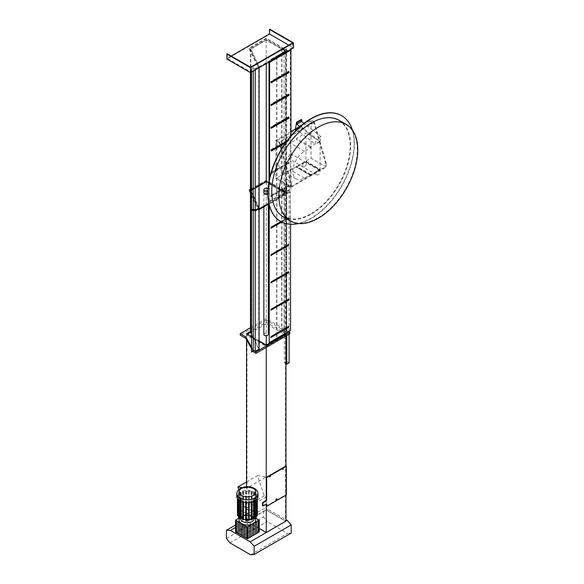 <?xml version="1.0" encoding="UTF-8"?>
<svg xmlns="http://www.w3.org/2000/svg" width="584" height="584" viewBox="0 0 584 584"><rect width="100%" height="100%" fill="white"/><g stroke="black" fill="none" stroke-linecap="round" stroke-linejoin="round"><path stroke-width="0.44" stroke-dasharray="2.92 2.19" d="M269.647 475.726L269.516 476.267L269.918 475.836M286.364 494.947L285.97 494.714L285.97 466.025L285.97 495.174M282.817 468.324L282.678 469.018M282.656 469.025L282.262 469.259L282.262 468.164M282.656 469.485L282.262 469.259M269.954 475.748L269.406 476.683L269.406 475.588M269.801 476.909L269.406 476.683M262.581 505.81L266.246 503.824L266.246 504.284L266.246 500.181M266.64 504.05L266.246 503.824M266.246 506.102L275.757 500.612L275.757 498.977L276.466 498.568L276.466 499.021M276.152 500.846L275.757 500.612M276.152 499.203L275.757 498.977M276.86 498.794L276.466 498.568M276.466 500.203L285.97 494.714M282.503 468.302L282.371 468.842L282.773 468.412M283.328 216.912A55.787 32.208 120 0 0 311.214 214.145A55.787 32.208 120 0 0 347.655 164.987A55.787 32.208 120 0 0 339.107 120.289M280.583 221.38A61.028 35.237 120 0 0 310.98 218.292A61.028 35.237 120 0 0 350.816 164.622A61.028 35.237 120 0 0 341.611 115.683M298.614 223.533A61.028 35.237 120 0 0 311.214 218.431A61.028 35.237 120 0 0 352.488 130.217M318.083 217.832A55.451 32.011 120 0 0 354.305 168.973A55.451 32.011 120 0 0 345.801 124.538A55.451 32.011 120 0 0 318.083 127.29A55.451 32.011 120 0 0 281.853 176.149A55.451 32.011 120 0 0 290.358 220.584A55.451 32.011 120 0 0 318.083 217.832M310.98 213.737A55.451 32.011 120 0 0 347.203 164.878A55.451 32.011 120 0 0 338.705 120.443A55.451 32.011 120 0 0 310.98 123.188A55.451 32.011 120 0 0 274.757 172.054A55.451 32.011 120 0 0 283.255 216.482A55.451 32.011 120 0 0 310.98 213.737M318.083 170.375A2.679 1.548 120 0 0 316.331 172.733A2.679 1.548 120 0 0 316.74 174.879A2.679 1.548 120 0 0 318.083 174.747A2.679 1.548 120 0 0 319.828 172.389A2.679 1.548 120 0 0 319.419 170.243A2.679 1.548 120 0 0 318.083 170.375M304.432 162.498A2.679 1.548 120 0 0 302.68 164.856A2.679 1.548 120 0 0 303.096 167.002A2.679 1.548 120 0 0 304.432 166.871A2.679 1.548 120 0 0 306.184 164.505A2.679 1.548 120 0 0 305.768 162.367A2.679 1.548 120 0 0 304.432 162.498A2.679 1.548 120 0 0 302.68 164.856A2.679 1.548 120 0 0 303.096 167.002A2.679 1.548 120 0 0 304.432 166.871A2.679 1.548 120 0 0 306.184 164.505A2.679 1.548 120 0 0 305.768 162.367A2.679 1.548 120 0 0 304.432 162.498M290.547 330.383L290.314 191.603L269.012 204.283M290.547 224.271L290.314 191.603M290.547 191.734L269.012 203.896M269.246 204.035L269.246 205.232M269.012 342.545L290.314 330.245M281.824 222.051L288.576 218.153L288.883 217.124L280.919 221.57M281.568 221.927L288.335 218.014L288.335 217.014L270.983 227.037L270.815 228.096M288.737 244.426L270.983 254.361L270.815 255.427M288.737 271.75L270.983 281.692L270.815 282.751M288.737 299.081L270.983 309.024L270.815 310.082M288.737 326.405L270.983 336.347L270.815 337.406M301.322 119.465L299.95 127.64L300.417 128.005L300.694 126.37L320.112 141.54L315.382 144.27L316.2 139.364L299.723 126.494M320.112 141.54L320.937 136.634L316.2 139.364M300.694 126.37L295.957 129.1L315.382 144.27M300.417 128.005L295.687 130.736L295.957 129.1M299.95 127.64L295.219 130.378L295.687 130.736M295.453 128.962L295.219 130.378M320.937 136.634L303.943 123.363M257.997 496.495A10.6 6.117 0 0 0 254.887 492.166A10.6 6.117 0 0 0 243.338 490.837A10.6 6.117 0 0 0 236.797 496.495M264.516 194.195A2.234 1.285 0 0 0 266.946 194.472A2.234 1.285 0 0 0 268.319 193.282A2.234 1.285 0 0 0 267.669 192.377A2.234 1.285 0 0 0 265.238 192.092A2.234 1.285 0 0 0 263.858 193.282A2.234 1.285 0 0 0 264.516 194.195M263.858 334.479A2.234 1.285 180 0 1 265.238 333.289A2.234 1.285 180 0 1 267.669 333.573A2.234 1.285 180 0 1 268.319 334.479M267.99 188.968A2.234 1.285 180 0 1 268.319 189.639A2.234 1.285 180 0 1 267.903 190.391M267.83 193.37A2.234 1.285 0 0 0 268.319 192.559A2.234 1.285 0 0 0 267.669 191.647A2.234 1.285 0 0 0 265.238 191.369A2.234 1.285 0 0 0 263.858 192.559M286.759 50.085L270.677 59.546L286.759 50.085L266.246 38.245L266.246 38.975L249.229 48.8L258.026 67.131L255.215 68.751L253.244 67.613L251.507 68.89L253.244 67.89L255.215 69.029L259.077 66.795L250.843 49.049L266.246 40.157L285.496 51.268L276.896 56.509L285.97 51.268L285.97 52.18L276.896 57.415L276.896 78.599M286.759 50.406L287.547 50.538L287.547 51.268L266.246 38.975M276.896 147.19L276.896 196.793L285.97 191.552L285.97 192.464L266.246 181.077L250.47 190.187M269.012 181.106L269.012 201.349L276.896 196.793L276.896 197.706L285.97 192.464M276.896 56.509L276.896 57.415L269.012 62.035M251.273 194.399L257.632 208.101L258.259 208.466M251.273 191.91L258.705 207.933L255.215 209.948L253.244 208.809L251.273 209.948M268.72 182.777L285.496 192.464L276.896 197.706M259.077 207.992L250.843 190.245L259.077 185.493M268.793 203.298L287.547 192.464L284.554 190.734L284.079 191.004L281.714 189.917L284.079 191.282L286.445 189.917L284.554 190.734L266.246 180.171L250.47 189.274M254.777 517.606L247.397 513.343L240.009 517.606M235.564 527.469L246.528 521.132L259.23 528.469M259.23 532.017L247.397 525.191L235.564 532.017M266.246 323.733L246.528 335.121L266.246 346.509L285.97 335.121L266.246 323.733L266.246 476.953L257.573 475.588L264.275 495.852L266.246 496.991L266.246 509.744L246.528 521.132L246.528 508.379L244.557 507.24L238.725 489.618M285.97 335.121L285.97 336.034M285.97 521.132L266.246 509.744L267.508 509.022L285.97 519.68M266.246 346.509L266.246 347.414M246.528 335.121L246.528 339.72M246.528 486.72L246.528 488.341L266.246 476.953M242.017 487.633L246.528 488.341M264.275 495.852L244.557 507.24M266.246 496.991L246.528 508.379M251.273 336.399L253.361 337.603L258.705 349.13L255.215 351.145L253.244 350.006L253.12 350.809L251.273 351.875M285.97 333.661L266.246 322.273L250.47 331.383M259.077 349.188L253.828 337.88L259.077 340.91M288.576 331.522L266.246 318.63L250.47 327.741M251.273 346.772L253.12 350.079M286.445 331.113L284.079 332.478L281.714 331.113L284.079 332.201L286.445 331.113L286.445 328.427M253.361 337.603L250.572 332.332M258.259 209.196L259.077 208.722L250.843 190.975L266.246 182.084L285.496 193.194L276.663 198.297L285.97 193.194L266.246 181.806L250.47 190.917L258.705 208.663L258.705 349.13M250.47 190.917L250.47 193.406M251.273 333.836L253.186 337.961L247.003 334.391L247.003 521.132L266.246 532.25L285.496 521.132L266.246 510.022L247.003 521.132M276.663 339.034L276.663 339.494L266.246 345.502L253.828 338.611L253.828 337.88M250.843 190.975L250.843 332.172M259.077 208.722L259.077 209.634M276.663 339.494L266.246 345.779L266.246 345.049L266.246 510.022M253.828 338.611L266.246 345.779M247.156 334.026L246.528 334.391L253.361 338.333M247.397 334.165L247.003 334.391M285.97 193.194L285.97 245.981M285.97 246.711L285.97 273.312M285.97 274.042L285.97 300.643M285.97 301.366L285.97 327.967M285.97 328.697L285.97 333.026M266.246 181.806L266.246 322.273M276.896 198.429L276.896 223.891M276.896 224.621L276.896 251.222M276.896 251.952L276.896 278.553M276.896 279.276L276.896 305.877M276.896 306.607L276.896 333.208M276.896 333.938L276.896 338.26M266.246 182.084L266.246 335.763M266.246 345.502L266.246 532.25M276.663 198.297L276.663 224.03M276.663 224.76L276.663 251.361M276.663 252.084L276.663 278.685M276.663 279.415L276.663 306.016M276.663 306.746L276.663 333.34M276.663 334.07L276.663 338.399M285.496 193.194L285.496 521.132M255.215 210.678L255.215 351.145M258.705 208.663L258.026 209.057M253.244 209.539L253.244 350.006M276.896 338.902L276.896 339.625M246.528 334.391L246.528 333.661M251.273 348.225L252.923 351.196M289.912 333.756L266.246 320.09L266.246 318.63M266.246 320.09L240.214 335.121M284.079 192.012L286.445 190.647L284.079 191.734L281.714 190.647L284.079 192.012L284.079 332.478M281.714 190.647L281.714 331.113M286.445 190.647L286.445 245.711M286.445 246.441L286.445 273.042M286.445 273.765L286.445 300.366M286.445 301.096L286.445 327.697M286.211 190.508L286.211 330.975M284.079 191.734L284.079 332.201M281.948 190.508L281.948 330.975M268.932 203.94L287.547 193.194L266.246 180.894L249.229 190.727M246.528 481.968L257.573 475.588M235.564 525.001L263.508 508.861L267.508 509.022M226.431 538.47L263.508 517.059L263.508 508.861M230.03 542.945L267.107 521.541L263.508 517.059M250.558 554.8L287.642 533.396L267.107 521.541M291.241 533.075L287.642 533.396M247.397 513.343L247.397 525.191M238.009 521.497L238.009 533.338M240.9 523.169L240.9 535.01M243.791 524.841L243.791 536.681M246.682 526.505L246.682 538.353M248.105 526.505L248.105 538.353M250.996 524.841L250.996 536.681M253.887 523.169L253.887 535.01M256.785 521.497L256.785 533.338M254.609 518.745L253.821 518.285A8.928 5.154 0 0 0 254.609 517.745A8.366 4.833 180 0 0 253.31 516.76A8.366 4.833 180 0 0 241.477 516.76A8.366 4.833 180 0 0 240.17 517.738A8.928 5.154 0 0 0 240.966 518.285L240.177 518.745M238.374 515.635L238.608 515.614A8.928 5.154 0 0 0 239.367 516.964L238.374 517.256M257.34 515.526L256.237 515.424A8.928 5.154 0 0 0 256.318 514.716A8.928 5.154 0 0 0 256.237 514L257.34 513.898L256.179 513.811A8.928 5.154 0 0 0 255.42 512.46L256.267 511.993L255.266 512.285A8.928 5.154 0 0 0 253.821 511.139L254.609 510.679L253.587 511A8.928 5.154 0 0 0 251.594 510.168L251.806 509.504L251.295 510.08A8.928 5.154 0 0 0 248.952 509.635L248.799 508.971L248.623 509.606A8.928 5.154 0 0 0 246.163 509.606L245.66 509L245.835 509.635A8.928 5.154 0 0 0 243.492 510.08L242.988 509.504L243.192 510.168A8.928 5.154 0 0 0 241.199 511L240.177 510.679L240.966 511.139A8.928 5.154 0 0 0 239.52 512.285L238.528 511.993L239.367 512.46A8.928 5.154 0 0 0 238.608 513.811L237.454 513.898L238.557 514A8.928 5.154 0 0 0 238.469 514.716A8.928 5.154 0 0 0 238.557 515.424L237.454 515.526M256.412 517.256L255.42 516.964A8.928 5.154 0 0 0 256.179 515.614L256.412 515.635M252.098 519.833L251.594 519.256A8.928 5.154 0 0 0 252.098 519.088M249.127 520.424L248.952 519.789A8.928 5.154 0 0 0 249.127 519.767M245.66 519.767A8.928 5.154 0 0 0 245.835 519.789L245.66 520.424M242.688 519.088A8.928 5.154 0 0 0 243.192 519.256L242.688 519.833M241.199 500.203A8.928 5.154 0 0 0 243.192 501.043L242.988 501.7L243.492 501.13A8.928 5.154 0 0 0 245.835 501.568L245.66 502.204L246.163 501.598A8.928 5.154 0 0 0 248.623 501.598L249.127 502.204L248.952 501.568A8.928 5.154 0 0 0 251.295 501.13L251.806 501.7L251.594 501.043A8.928 5.154 0 0 0 253.587 500.203L254.376 500.663L253.821 500.065A8.928 5.154 0 0 0 255.266 498.918L256.267 499.211L255.42 498.743A8.928 5.154 0 0 0 256.179 497.393L257.34 497.305L256.237 497.203A8.928 5.154 0 0 0 256.318 496.495A8.928 5.154 0 0 0 256.237 495.779L257.281 495.488L256.179 495.59A8.928 5.154 0 0 0 255.42 494.239L256.267 493.779L255.266 494.071A8.928 5.154 0 0 0 253.821 492.918L254.609 492.465L253.587 492.779A8.928 5.154 0 0 0 251.594 491.947L251.806 491.283L251.295 491.859A8.928 5.154 0 0 0 248.952 491.421L248.799 490.75L248.623 491.392A8.928 5.154 0 0 0 246.163 491.392L245.988 490.75L245.835 491.421A8.928 5.154 0 0 0 243.492 491.859L242.988 491.283L243.192 491.947A8.928 5.154 0 0 0 241.199 492.779L240.411 492.327L240.966 492.918A8.928 5.154 0 0 0 239.52 494.071L238.528 493.779L239.367 494.239A8.928 5.154 0 0 0 238.608 495.59L237.506 495.488L238.557 495.779A8.928 5.154 0 0 0 238.469 496.495A8.928 5.154 0 0 0 238.557 497.203L237.454 497.305L238.608 497.393A8.928 5.154 0 0 0 239.367 498.743L238.528 499.211L239.52 498.918A8.928 5.154 0 0 0 240.966 500.065L240.177 500.524L241.199 500.203L241.199 501.459M240.411 500.663L240.411 501.101M243.192 501.043L243.192 519.256M242.688 501.612L242.688 501.977M243.492 501.13L243.492 502.182M245.835 501.568L245.835 519.789M246.163 501.598L246.163 502.569M248.623 501.598L248.623 502.569M248.952 501.568L248.952 519.789M251.295 501.13L251.295 502.182M252.098 501.612L252.098 501.977M251.594 501.043L251.594 519.256M253.587 500.203L253.587 501.459M254.376 500.663L254.376 501.101M254.609 500.524L254.609 500.977M253.821 500.065L253.821 518.285M255.266 498.918L255.266 500.59M256.267 499.211L256.267 499.846M256.412 499.035L256.412 499.707M255.42 498.743L255.42 516.964M256.179 497.393L256.179 515.614M257.281 497.495L257.281 498.692M257.34 497.305L257.34 498.612M256.237 497.203L256.237 515.424M256.237 495.779L256.237 514M257.34 495.685L257.34 513.898M257.281 495.488L257.281 513.708M256.179 495.59L256.179 513.811M255.42 494.239L255.42 512.46M256.412 493.947L256.412 512.168M256.267 493.779L256.267 511.993M255.266 494.071L255.266 512.285M253.821 492.918L253.821 511.139M254.609 492.465L254.609 510.679M254.376 492.327L254.376 510.547M253.587 492.779L253.587 511M251.594 491.947L251.594 510.168M252.098 491.37L252.098 509.591M251.806 491.283L251.806 509.504M251.295 491.859L251.295 510.08M248.952 491.421L248.952 509.635M249.127 490.786L249.127 509M248.799 490.75L248.799 508.971M248.623 491.392L248.623 509.606M246.163 491.392L246.163 509.606M245.988 490.75L245.988 508.971M245.66 490.786L245.66 509M245.835 491.421L245.835 509.635M243.492 491.859L243.492 510.08M242.988 491.283L242.988 509.504M242.688 491.37L242.688 509.591M243.192 491.947L243.192 510.168M241.199 492.779L241.199 511M240.411 492.327L240.411 510.547M240.177 492.465L240.177 510.679M240.966 492.918L240.966 511.139M239.52 494.071L239.52 512.285M238.528 493.779L238.528 511.993M238.374 493.947L238.374 512.168M239.367 494.239L239.367 512.46M238.608 495.59L238.608 513.811M237.506 495.488L237.506 513.708M237.454 495.685L237.454 513.898M238.557 495.779L238.557 514M238.557 497.203L238.557 515.424M237.454 497.305L237.454 498.612M237.506 497.495L237.506 498.692M238.608 497.393L238.608 515.614M239.367 498.743L239.367 516.964M238.374 499.035L238.374 499.707M238.528 499.211L238.528 499.846M239.52 498.918L239.52 500.59M240.966 500.065L240.966 518.285M240.177 500.524L240.177 500.977M251.273 195.129L257.632 208.101M287.547 192.464L287.547 193.194M266.246 180.171L266.246 180.894M284.079 50.085L286.445 48.72L284.079 49.815L281.714 48.72L284.079 50.085L284.079 191.282M266.246 38.245L249.229 48.07L257.632 66.175L259.048 66.992L259.048 67.722L287.547 51.268M259.048 67.722L258.026 67.131L258.705 66.737L258.705 207.933M285.97 51.268L266.246 39.88L250.47 48.99L258.705 66.737M266.246 39.88L266.246 181.077M285.97 141.956L285.97 191.552L290.314 189.048L290.314 49.676L285.97 52.18L285.97 73.358M285.97 73.635L285.97 96.134M285.97 96.404L285.97 118.91M285.97 119.18L285.97 141.678M250.47 48.99L250.47 72.657M255.215 68.751L255.215 209.948M253.244 67.613L253.244 208.809M251.273 68.751L251.273 72.277M251.507 68.89L251.507 72.139M253.244 67.89L253.244 71.138M255.215 69.029L255.215 70M259.077 66.795L259.077 67.766M250.843 49.049L250.843 190.245M266.246 40.157L266.246 63.627M285.496 51.268L285.496 192.464M276.663 56.371L276.663 78.73M276.663 79.008L276.663 101.507M276.663 101.784L276.663 124.282M276.663 124.553L276.663 147.058M276.663 147.329L276.663 197.567M276.896 124.421L276.896 146.92M276.896 101.645L276.896 124.144M276.896 78.869L276.896 101.368M257.632 66.175L257.632 66.904M249.229 48.07L249.229 48.8M259.048 66.992L287.547 50.538M281.714 48.72L281.714 189.917M286.445 48.72L286.445 73.088M286.445 73.358L286.445 95.856M286.445 96.134L286.445 118.632M286.445 118.91L286.445 141.408M286.445 141.635L286.445 189.917M286.211 48.581L286.211 189.778M284.079 49.815L284.079 191.004M281.948 48.581L281.948 189.778M288.722 71.774L288.335 71.263L270.983 81.285L270.677 82.315L271.224 82.147M285.97 187.501L288.335 186.135L288.335 185.135L270.983 195.151L270.677 196.188L285.97 187.501M285.97 164.725L288.335 163.359L288.335 162.359L270.983 172.382L270.677 173.412L285.97 164.725M286.386 141.715L288.335 140.591L288.642 139.554L285.97 140.948L270.983 149.606L270.677 150.635L271.224 150.468M288.722 117.318L288.335 116.815L270.983 126.83L270.677 127.867L271.224 127.692M288.722 94.542L288.335 94.039L270.983 104.062L270.677 105.091L271.224 104.916M269.64 178.032L269.64 201.714L269.012 201.349M269.64 201.714L290.942 189.413L290.314 189.048M290.942 189.413L290.942 135.897M285.503 142.956L288.971 140.948L288.971 139.948L286.737 141.24M288.971 162.724L271.611 172.74L271.304 173.776L288.971 163.724L289.277 162.695L288.335 162.359M288.971 185.5L271.611 195.516L271.304 196.553L288.971 186.5L289.277 185.464L288.335 185.135M270.575 59.429L271.611 59.875L287.394 50.771M271.21 59.794L287.394 50.45M293.526 47.881L269.852 34.208L226.869 59.028M269.852 29.2L269.852 34.208M227.264 53.794L227.264 58.349L231.206 56.071M288.795 45.143L292.737 47.421L250.536 71.788L227.264 58.349M292.737 42.866L292.737 47.421M250.536 67.233L250.536 71.788M290.233 154.3A2.679 1.548 -60 0 1 291.569 154.161A2.679 1.548 -60 0 1 291.978 156.308A2.679 1.548 -60 0 1 290.233 158.673A2.679 1.548 -60 0 1 288.89 158.804A2.679 1.548 -60 0 1 288.481 156.658A2.679 1.548 -60 0 1 290.233 154.3M286.759 181.989L284.393 180.624L286.759 179.259L289.124 180.624L286.759 181.989L286.759 245.528M326.208 166.958L311.06 158.213L275.794 178.573L290.942 187.318L326.208 166.958L326.208 163.316L325.733 163.586L325.733 166.688L311.06 158.213L305.928 161.177L305.928 132.933L296.46 138.401L296.46 139.496L290.233 143.095A16.403 9.468 120 0 0 279.517 157.541A16.403 9.468 120 0 0 282.028 170.689A16.403 9.468 120 0 0 290.233 169.871L296.46 166.637L276.743 178.025L291.416 186.5L325.733 166.688M305.928 161.724L320.127 169.922L310.666 175.382L296.46 167.185L305.928 161.724L296.46 167.185M325.733 163.586L313.929 122.706L311.06 121.049L311.06 158.213L311.06 119.954L300.942 125.794M311.06 121.049L276.743 140.861L276.743 178.025M305.928 161.177L320.127 169.375L320.127 141.131L305.928 132.933M320.127 141.131L310.666 146.599L310.666 147.694L304.432 151.292A16.403 9.468 120 0 0 293.716 165.746A16.403 9.468 120 0 0 296.234 178.887A16.403 9.468 120 0 0 304.432 178.076L320.127 169.375M310.666 174.842L296.46 166.637M290.942 187.318L290.942 183.675L291.416 183.405L291.416 186.5M292.117 134.532L314.214 121.779L311.06 119.954M314.214 121.779L326.208 163.316M290.942 131.568L275.794 140.313L275.794 178.573M290.942 183.675L278.948 142.138L290.942 135.211M275.794 140.313L278.948 142.138M291.416 183.405L279.612 142.518L276.743 140.861M313.929 122.706L279.612 142.518M285.97 363.722L284.393 362.81L284.393 180.624M286.759 335.574L286.759 328.244M286.759 327.514L286.759 300.913M286.759 300.183L286.759 273.582M286.759 272.859L286.759 246.258M284.393 362.81L286.759 361.445L286.759 179.259M289.124 334.209L289.124 331.843M289.124 331.201L289.124 180.624M286.759 361.445L289.124 362.81M310.666 174.477L296.46 166.279M310.666 147.694L296.46 139.496M310.666 146.599L296.46 138.401M310.666 175.382L320.127 169.922M320.127 170.105L305.928 161.907M310.666 175.565L296.46 167.367M263.253 506.014L262.858 505.788M244.82 519.643A6.694 3.862 180 0 1 242.659 518.811A6.694 3.862 180 0 1 240.703 516.081A6.694 3.862 180 0 1 244.835 512.511A6.694 3.862 180 0 1 252.127 513.343A6.694 3.862 180 0 1 254.091 516.081A6.694 3.862 180 0 1 249.967 519.643M253.31 511.299A8.366 4.833 0 0 0 241.477 511.299A8.366 4.833 0 0 0 241.477 518.125A8.366 4.833 0 0 0 253.31 518.125A8.366 4.833 0 0 0 253.31 511.299M252.127 516.081A6.694 3.862 0 0 0 244.835 515.241A6.694 3.862 0 0 0 240.703 518.811C239.834 518.475 241.104 517.534 244.499 515.993C247.543 515.365 250.2 515.65 252.478 516.847L254.091 518.811A6.694 3.862 0 0 0 252.127 516.081M236.797 493.757A10.6 6.117 180 0 1 243.338 488.107A10.6 6.117 180 0 1 254.887 489.436A10.6 6.117 180 0 1 257.997 493.757M249.127 519.811A6.694 3.862 180 0 1 248.638 519.877M246.149 519.877A6.694 3.862 180 0 1 245.66 519.811M288.335 186.135L288.971 186.5M270.983 196.158L271.611 196.516M270.983 195.151L271.611 195.516M288.335 163.359L288.971 163.724M270.983 173.382L271.611 173.747M270.983 172.382L271.611 172.74M288.335 140.591L288.971 140.948M288.335 139.583L288.971 139.948M270.983 149.606L271.611 149.971M288.335 116.815L288.971 117.18M270.983 126.83L271.611 127.195M288.335 94.039L288.971 94.404M270.983 104.062L271.611 104.419M288.335 71.263L288.971 71.628M270.983 81.285L271.611 81.65M270.983 59.51L271.611 59.875M304.432 178.076L290.233 169.871M304.432 151.292L290.233 143.095M338.705 120.443L345.801 124.538M316.74 174.879L288.89 158.804M319.419 170.243L291.569 154.161M283.255 216.482L290.358 220.584M254.091 518.716L254.091 516.081C254.865 518.227 246.163 520.76 242.316 518.044L240.703 516.081L240.703 518.716M268.319 193.282L268.319 204.298M268.319 189.639L268.319 192.559M256.318 496.495L256.318 514.716M238.469 496.495L238.469 514.716M263.858 193.282L263.858 206.875M288.642 185.099L289.277 185.464M270.677 196.188L271.304 196.553M288.642 162.33L289.277 162.695M270.677 173.412L271.304 173.776M288.642 139.554L289.277 139.919M270.677 150.635L271.304 151M288.642 116.778L289.277 117.143M270.677 127.867L271.304 128.232M288.642 94.009L289.277 94.374M270.677 105.091L271.304 105.456M288.642 71.233L289.277 71.598M270.677 82.315L271.304 82.68M270.677 59.546L271.304 59.911M296.234 178.887L282.028 170.689"/><path stroke-width="0.88" d="M270.078 475.931L269.91 476.493L270.078 475.931M286.364 466.251L283.211 468.069L283.211 469.164L282.656 469.485L282.656 468.39L270.348 475.493L270.348 476.588L269.801 476.909L269.801 475.814L266.64 477.639L266.64 500.408L262.858 503.05L262.975 506.043L266.64 504.05L266.64 506.328L276.152 500.846L276.152 499.203L276.86 498.794L276.86 500.43L286.364 494.947L286.364 466.251L285.97 466.025L282.817 467.842L282.817 468.324M283.211 468.069L282.817 467.842M282.656 468.39L282.262 468.164L269.954 475.266L269.954 475.748M270.348 475.493L269.954 475.266M269.801 475.814L269.406 475.588L266.246 477.405L266.246 500.181L262.464 502.824L262.464 505.554L262.975 506.043M266.64 477.639L266.246 477.405M266.64 500.408L266.246 500.181L266.246 347.414M259.23 528.469L266.246 532.52L266.246 504.284L266.64 506.328M276.466 499.021L276.86 500.43M282.933 468.507L282.766 469.069L282.933 468.507M346.21 124.385L339.107 120.289A55.787 32.208 120 0 0 311.214 123.049A55.787 32.208 120 0 0 274.772 172.207A55.787 32.208 120 0 0 283.328 216.912L290.423 221.007A55.787 32.208 120 0 0 318.317 218.248A55.787 32.208 120 0 0 354.758 169.09A55.787 32.208 120 0 0 346.21 124.385A55.787 32.208 120 0 0 318.317 127.151A55.787 32.208 120 0 0 281.875 176.31A55.787 32.208 120 0 0 290.423 221.007M341.611 115.683A61.028 35.237 120 0 0 341.494 115.61A61.028 35.237 120 0 0 310.98 118.632A61.028 35.237 120 0 0 271.115 172.411A61.028 35.237 120 0 0 280.466 221.314A61.028 35.237 120 0 0 280.583 221.38M352.488 130.217A61.028 35.237 120 0 0 341.728 115.749A61.028 35.237 120 0 0 311.214 118.771A61.028 35.237 120 0 0 271.348 172.55A61.028 35.237 120 0 0 280.7 221.453A61.028 35.237 120 0 0 298.614 223.533M269.246 205.232L269.246 342.677L290.547 330.383L290.547 224.271M269.012 204.283L269.246 342.677M280.919 221.57L271.217 227.176L270.91 228.205L281.824 222.051M288.576 245.484L288.576 244.477L271.217 254.5L270.91 255.536L288.576 245.484L288.737 244.426M288.576 272.808L288.576 271.808L271.217 281.831L270.91 282.86L288.576 272.808L288.737 271.75M288.576 300.139L288.576 299.139L271.217 309.155L270.91 310.192L288.576 300.139L288.737 299.081M288.576 327.471L288.576 326.463L271.217 336.486L270.91 337.516L288.576 327.471L288.737 326.405M270.815 228.096L281.568 221.927M270.815 255.427L288.335 245.346M270.815 282.751L288.335 272.677M270.815 310.082L288.335 300.001M270.815 337.406L288.335 327.332M303.943 123.363L301.512 121.465L301.789 119.829L301.322 119.465L296.584 122.195L295.453 128.962M301.789 119.829L297.052 122.56L296.584 122.195M301.512 121.465L296.781 124.195L297.052 122.56M299.723 126.494L296.781 124.195M240.856 523.191L241.477 523.592A8.366 4.833 180 0 1 240.856 523.191L240.593 522.994A8.366 4.833 180 0 1 240.17 517.738A8.928 5.154 0 0 1 239.52 517.139L238.374 517.256L238.374 499.707M239.9 500.816A10.6 6.117 0 0 0 251.448 502.145A10.6 6.117 0 0 0 257.997 496.495L257.997 493.757A10.6 6.117 180 0 1 251.448 499.415A10.6 6.117 180 0 1 239.9 498.086A10.6 6.117 180 0 1 236.797 493.757L236.797 496.495A10.6 6.117 0 0 0 239.9 500.816M268.319 204.298L268.319 334.479A2.234 1.285 180 0 1 266.946 335.669A2.234 1.285 180 0 1 264.516 335.391A2.234 1.285 180 0 1 263.858 334.479L263.858 206.875M267.903 190.391A2.234 1.285 180 0 1 264.516 190.552A2.234 1.285 180 0 1 263.858 189.639A2.234 1.285 180 0 1 265.238 188.449A2.234 1.285 180 0 1 267.669 188.734A2.234 1.285 180 0 1 267.99 188.968M263.858 189.639L263.858 192.559A2.234 1.285 0 0 0 264.516 193.465A2.234 1.285 0 0 0 267.83 193.37M250.47 72.657L250.47 190.187L251.273 191.91M259.077 185.493L266.246 181.354L268.72 182.777M251.273 72.277L251.273 209.948L253.244 209.087L255.215 210.225L258.259 208.466L259.077 207.992L259.077 67.766M258.259 208.466L259.048 208.919L268.793 203.298M250.47 189.274L249.229 189.997L251.273 194.399M250.996 524.841L252.266 524.104A8.366 4.833 180 0 1 242.521 524.104L247.397 527.009L250.996 524.841M242.134 523.972L242.17 523.95A8.366 4.833 180 0 1 241.477 523.592L242.134 523.972L242.134 535.813L243.711 536.638M240.009 517.606L235.564 520.176L240.593 522.994M255.266 500.59L255.266 517.139A8.928 5.154 0 0 1 254.609 517.745A8.366 4.833 180 0 1 254.193 522.994L259.23 520.176L254.777 517.606M253.967 523.213L253.931 523.191A8.366 4.833 180 0 1 253.31 523.592L253.967 523.213L253.967 535.053L251.076 536.638M252.653 523.972L253.31 523.592A8.366 4.833 180 0 1 252.617 523.95L252.653 535.813M230.432 530.425L250.156 541.813L254.157 546.281L254.157 554.479L250.558 554.8L230.03 542.945L226.431 538.47L226.431 530.272L230.432 530.425L235.564 527.469M250.156 541.813L287.233 520.402L291.241 524.87L291.241 533.075L254.157 554.479M256.858 533.294L259.23 532.017L259.23 520.176M253.967 534.966L256.858 533.389L256.858 521.541M248.185 538.302L251.076 536.725L251.076 524.885M246.609 526.556L246.609 538.397L247.397 538.849L248.185 538.397L248.185 526.556M243.711 524.885L243.711 536.725L246.609 538.302M240.82 523.213L240.82 535.053L242.134 535.813M237.929 521.541L237.929 533.389L240.82 534.966M235.564 520.176L235.564 532.017L237.929 533.294M285.97 336.034L285.97 466.025M285.97 495.174L285.97 521.132M238.725 489.618L237.849 486.976L242.017 487.633M246.528 339.72L246.528 486.72M250.47 193.406L250.47 331.383L246.528 333.661L251.273 336.399M259.077 340.91L266.246 345.049L285.97 333.661L285.97 333.026M257.632 208.831L258.026 209.057L255.215 210.678L253.244 209.539L251.273 210.678L251.507 352.013L253.23 351.013L253.23 350.283L255.215 351.422L259.077 349.188L259.077 209.634M251.273 210.678L253.244 209.817L253.244 350.283L255.996 351.882L289.912 332.296L288.576 331.522M250.47 327.741L240.214 333.661L245.74 336.851L251.273 346.772M250.47 331.383L251.273 333.836M250.47 332.113L247.156 334.026M250.572 332.332L247.397 334.165M285.97 245.981L285.97 246.711M285.97 273.312L285.97 274.042M285.97 300.643L285.97 301.366M285.97 327.967L285.97 328.697M276.896 223.891L276.896 224.621M276.896 251.222L276.896 251.952M276.896 278.553L276.896 279.276M276.896 305.877L276.896 306.607M276.896 333.208L276.896 333.938M276.896 338.26L276.896 338.902M266.246 335.763L266.246 345.049M276.663 224.03L276.663 224.76M276.663 251.361L276.663 252.084M276.663 278.685L276.663 279.415M276.663 306.016L276.663 306.746M276.663 333.34L276.663 334.07M276.663 338.399L276.663 339.034M251.507 210.817L251.507 352.013M253.244 209.817L255.215 210.948L255.215 351.422M255.215 210.948L258.259 209.196L259.048 209.649L268.932 203.94M240.214 333.661L240.214 335.121L245.74 338.311L245.74 336.851M245.74 338.311L251.273 348.225M252.923 351.196L253.23 351.743L253.23 351.013M253.23 351.743L255.996 353.335L289.912 333.756L289.912 332.296M255.996 353.335L255.996 351.882M286.445 245.711L286.445 246.441M286.445 273.042L286.445 273.765M286.445 300.366L286.445 301.096M286.445 327.697L286.445 328.427M237.849 486.976L246.528 481.968M285.97 519.68L287.233 520.402M254.157 546.281L291.241 524.87M226.431 530.272L235.564 525.001M258.442 520.636L258.442 532.477M236.352 520.636L236.352 532.477M236.425 520.585L236.425 532.433M239.243 522.3L239.243 534.148M239.323 522.257L239.323 534.097M242.521 524.104L242.214 535.769M245.024 525.644L245.024 537.484M245.105 525.6L245.105 537.441M247.397 527.009L247.397 538.849M249.682 525.6L249.682 537.441M249.762 525.644L249.762 537.484M252.617 523.95L252.573 535.769M255.471 522.257L255.471 534.097M255.544 522.3L255.544 534.148M258.362 520.585L258.362 532.433M240.177 500.977L240.177 518.745L241.199 518.424A8.928 5.154 0 0 0 242.688 519.088M237.454 498.612L237.454 515.526L238.374 515.635M256.412 515.635L257.34 515.526L257.34 498.612M255.266 517.139L256.412 517.256L256.412 499.707M252.098 519.088A8.928 5.154 0 0 0 253.587 518.424L254.609 518.745L254.609 500.977M249.127 519.767A8.928 5.154 0 0 0 251.295 519.344L252.098 519.833L252.098 501.977M245.66 502.532L245.66 520.424L246.163 519.818A8.928 5.154 0 0 0 248.623 519.818L249.127 520.424L249.127 502.532M242.688 501.977L242.688 519.833L243.492 519.344A8.928 5.154 0 0 0 245.66 519.767M241.199 501.459L241.199 518.424M240.411 501.101L240.411 518.877M242.988 502.058L242.988 519.921M243.492 502.182L243.492 519.344M245.988 502.561L245.988 520.454M246.163 502.569L246.163 519.818M248.623 502.569L248.623 519.818M248.799 502.561L248.799 520.454M251.295 502.182L251.295 519.344M251.806 502.058L251.806 519.921M253.587 501.459L253.587 518.424M254.376 501.101L254.376 518.877M256.267 499.846L256.267 517.431M257.281 498.692L257.281 515.716M237.506 498.692L237.506 515.716M238.528 499.846L238.528 517.431M239.52 500.59L239.52 517.139M249.229 189.997L251.273 195.129M259.048 208.919L259.048 209.649M285.97 73.358L288.722 71.774M285.97 96.134L288.722 94.542M285.97 118.91L288.722 117.318M285.97 141.678L286.386 141.715M251.507 72.139L251.507 210.087M253.244 71.138L253.244 209.087M255.215 70L255.215 210.225M266.246 63.627L266.246 181.354M276.896 146.92L285.97 141.956M276.896 124.144L285.97 119.18M276.896 101.368L285.97 96.404M276.896 78.599L285.97 73.635M271.224 82.147L276.896 78.869M271.224 104.916L276.896 101.645M271.224 127.692L276.896 124.421M271.224 150.468L276.896 147.19M269.012 62.035L269.012 181.106M290.942 135.897L290.942 50.041L269.64 62.335L269.64 178.032M269.64 62.335L269.063 62.006M290.942 50.041L290.365 49.706M288.971 71.628L271.611 81.65L271.304 82.68L288.971 72.628L288.971 71.628M288.971 94.404L271.611 104.419L271.304 105.456L288.971 95.404L288.971 94.404M288.971 117.18L271.611 127.195L271.304 128.232L288.971 118.18L288.971 117.18M286.737 141.24L271.611 149.971L271.611 150.971L285.503 142.956M269.458 29.426L292.737 42.866L250.536 67.233L227.264 53.794L226.869 54.02L226.869 59.028L250.536 72.701L293.526 47.881L293.526 42.866L269.852 29.2L269.458 29.426L269.458 33.981L231.206 56.071M226.869 54.02L250.536 67.686L250.536 72.701M250.536 67.686L293.526 42.866M269.458 33.981L288.795 45.143M300.942 125.794L290.942 131.568M290.942 135.211L292.117 134.532M289.124 334.209L289.124 362.81L286.759 364.182L285.97 363.722M286.759 364.182L286.759 335.574M286.759 328.244L286.759 327.514M286.759 300.913L286.759 300.183M286.759 273.582L286.759 272.859M286.759 246.258L286.759 245.528M289.124 331.843L289.124 331.201M263.253 502.371L262.858 502.138M262.858 503.05L262.464 502.824M262.858 505.788L262.464 505.554M240.703 518.716L240.703 518.811A6.694 3.862 0 0 0 242.659 521.541A6.694 3.862 0 0 0 249.959 522.381A6.694 3.862 0 0 0 254.091 518.811L254.091 518.716M241.477 495.356A8.366 4.833 0 0 0 253.31 495.356A8.366 4.833 0 0 0 253.31 488.523A8.366 4.833 0 0 0 241.477 488.523A8.366 4.833 0 0 0 241.477 495.356M249.967 519.643A6.694 3.862 180 0 1 249.127 519.811M248.638 519.877A6.694 3.862 180 0 1 246.149 519.877M245.66 519.811A6.694 3.862 180 0 1 244.82 519.643M271.18 150.723L271.611 150.971M288.335 117.815L288.971 118.18M271.18 127.947L271.611 128.195M288.335 95.039L288.971 95.404M271.18 105.171L271.611 105.427M288.335 72.27L288.971 72.628M271.18 82.402L271.611 82.651M270.239 475.909L269.844 475.683M283.101 468.485L282.707 468.259M257.997 493.757C258.055 491.764 256.865 489.983 254.427 488.414C248.485 484.946 237.097 486.779 236.797 493.757"/></g></svg>
